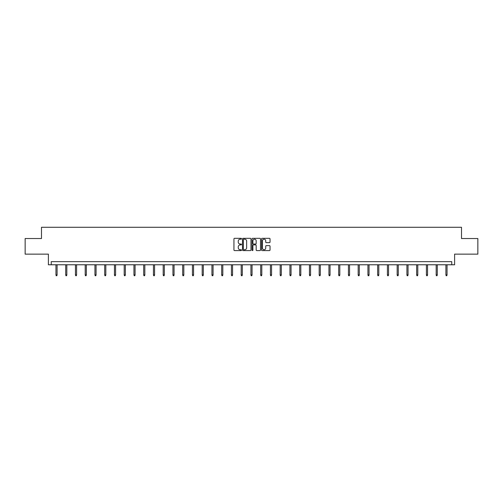<?xml version="1.0" encoding="UTF-8"?>
<svg xmlns="http://www.w3.org/2000/svg" width="503" height="503" viewBox="0 0 503 503"><rect width="100%" height="100%" fill="white"/><g stroke="black" fill="none" stroke-linecap="round" stroke-linejoin="round"><path stroke-width="0.75" d="M241.503 238.762A0.428 0.428 0 0 0 241.069 238.328L234.555 238.328A0.616 0.616 0 0 0 233.939 238.944L233.939 249.985A0.616 0.616 0 0 0 234.555 250.595L241.069 250.595A0.428 0.428 0 0 0 241.503 250.167A0.428 0.428 0 0 0 241.069 249.739L240.227 249.739A1.962 1.962 0 0 1 238.265 247.778L238.265 246.854A1.962 1.962 0 0 1 240.227 244.892L241.069 244.892A0.428 0.428 0 0 0 241.503 244.464A0.428 0.428 0 0 0 241.069 244.037L240.227 244.037A1.962 1.962 0 0 1 238.265 242.069L238.265 241.151A1.962 1.962 0 0 1 240.227 239.189L241.069 239.189A0.428 0.428 0 0 0 241.503 238.762M25.15 238.529L25.15 254.147L48.395 254.147L48.395 264.773L454.605 264.773L454.605 254.147L477.85 254.147L477.85 238.529L461.509 238.529L461.509 227.281L41.491 227.281L41.491 238.529L25.15 238.529M269.426 242.653A0.616 0.616 0 0 0 270.042 242.037L270.042 238.944A0.616 0.616 0 0 0 269.426 238.328L262.189 238.328A0.616 0.616 0 0 0 261.573 238.944L261.573 249.985A0.616 0.616 0 0 0 262.189 250.595L269.426 250.595A0.616 0.616 0 0 0 270.042 249.985L270.042 246.244A0.616 0.616 0 0 0 269.426 245.627L266.332 245.627A0.616 0.616 0 0 0 265.716 246.244L265.716 248.098A1.641 1.641 0 0 1 264.075 249.739A1.641 1.641 0 0 1 262.434 248.098L262.434 240.83A1.641 1.641 0 0 1 264.075 239.189A1.641 1.641 0 0 1 265.716 240.83L265.716 242.037A0.616 0.616 0 0 0 266.332 242.653L269.426 242.653M451.757 264.773L451.757 261.648L51.243 261.648L51.243 264.773M250.966 238.944A0.616 0.616 0 0 0 250.349 238.328L243.112 238.328A0.616 0.616 0 0 0 242.496 238.944L242.496 249.985A0.616 0.616 0 0 0 243.112 250.595L250.349 250.595A0.616 0.616 0 0 0 250.966 249.985L250.966 238.944M252.651 238.328L259.888 238.328A0.616 0.616 0 0 1 260.504 238.944L260.504 249.985A0.616 0.616 0 0 1 259.888 250.595L256.788 250.595A0.616 0.616 0 0 1 256.178 249.985L256.178 245.508A0.616 0.616 0 0 0 255.562 244.892L253.512 244.892A0.616 0.616 0 0 0 252.896 245.508L252.896 250.167A0.428 0.428 0 0 1 252.468 250.595A0.428 0.428 0 0 1 252.034 250.167L252.034 238.944A0.616 0.616 0 0 1 252.651 238.328M243.785 239.189A0.428 0.428 0 0 0 243.358 239.617L243.358 249.312A0.428 0.428 0 0 0 243.785 249.739L244.678 249.739A1.962 1.962 0 0 0 246.64 247.778L246.64 241.151A1.962 1.962 0 0 0 244.678 239.189L243.785 239.189M256.178 240.862A1.641 1.641 0 0 0 254.537 239.221A1.641 1.641 0 0 0 252.896 240.862L252.896 243.421A0.616 0.616 0 0 0 253.512 244.037L255.562 244.037A0.616 0.616 0 0 0 256.178 243.421L256.178 240.862M57.084 274.908L56.833 275.719L56.21 275.719L55.959 274.908L57.084 274.908L57.084 264.773M55.959 274.908L55.959 264.773M66.83 274.908L66.585 275.719L65.956 275.719L65.711 274.908L66.83 274.908L66.83 264.773M65.711 274.908L65.711 264.773M76.582 274.908L76.33 275.719L75.708 275.719L75.456 274.908L76.582 274.908L76.582 264.773M75.456 274.908L75.456 264.773M86.334 274.908L86.082 275.719L85.453 275.719L85.208 274.908L86.334 274.908L86.334 264.773M85.208 274.908L85.208 264.773M96.079 274.908L95.828 275.719L95.205 275.719L94.954 274.908L96.079 274.908L96.079 264.773M94.954 274.908L94.954 264.773M105.831 274.908L105.58 275.719L104.951 275.719L104.706 274.908L105.831 274.908L105.831 264.773M104.706 274.908L104.706 264.773M115.577 274.908L115.325 275.719L114.703 275.719L114.451 274.908L115.577 274.908L115.577 264.773M114.451 274.908L114.451 264.773M125.329 274.908L125.077 275.719L124.448 275.719L124.203 274.908L125.329 274.908L125.329 264.773M124.203 274.908L124.203 264.773M135.074 274.908L134.823 275.719L134.2 275.719L133.949 274.908L135.074 274.908L135.074 264.773M133.949 274.908L133.949 264.773M144.826 274.908L144.575 275.719L143.952 275.719L143.701 274.908L144.826 274.908L144.826 264.773M143.701 274.908L143.701 264.773M154.572 274.908L154.32 275.719L153.698 275.719L153.446 274.908L154.572 274.908L154.572 264.773M153.446 274.908L153.446 264.773M164.324 274.908L164.072 275.719L163.45 275.719L163.198 274.908L164.324 274.908L164.324 264.773M163.198 274.908L163.198 264.773M174.069 274.908L173.818 275.719L173.195 275.719L172.944 274.908L174.069 274.908L174.069 264.773M172.944 274.908L172.944 264.773M183.821 274.908L183.57 275.719L182.947 275.719L182.696 274.908L183.821 274.908L183.821 264.773M182.696 274.908L182.696 264.773M193.567 274.908L193.322 275.719L192.693 275.719L192.442 274.908L193.567 274.908L193.567 264.773M192.442 274.908L192.442 264.773M203.319 274.908L203.067 275.719L202.445 275.719L202.193 274.908L203.319 274.908L203.319 264.773M202.193 274.908L202.193 264.773M213.065 274.908L212.819 275.719L212.191 275.719L211.939 274.908L213.065 274.908L213.065 264.773M211.939 274.908L211.939 264.773M222.816 274.908L222.565 275.719L221.942 275.719L221.691 274.908L222.816 274.908L222.816 264.773M221.691 274.908L221.691 264.773M232.562 274.908L232.317 275.719L231.688 275.719L231.437 274.908L232.562 274.908L232.562 264.773M231.437 274.908L231.437 264.773M242.314 274.908L242.062 275.719L241.44 275.719L241.189 274.908L242.314 274.908L242.314 264.773M241.189 274.908L241.189 264.773M252.06 274.908L251.814 275.719L251.186 275.719L250.94 274.908L252.06 274.908L252.06 264.773M250.94 274.908L250.94 264.773M261.812 274.908L261.56 275.719L260.938 275.719L260.686 274.908L261.812 274.908L261.812 264.773M260.686 274.908L260.686 264.773M271.563 274.908L271.312 275.719L270.683 275.719L270.438 274.908L271.563 274.908L271.563 264.773M270.438 274.908L270.438 264.773M281.309 274.908L281.058 275.719L280.435 275.719L280.184 274.908L281.309 274.908L281.309 264.773M280.184 274.908L280.184 264.773M291.061 274.908L290.809 275.719L290.181 275.719L289.935 274.908L291.061 274.908L291.061 264.773M289.935 274.908L289.935 264.773M300.807 274.908L300.555 275.719L299.933 275.719L299.681 274.908L300.807 274.908L300.807 264.773M299.681 274.908L299.681 264.773M310.558 274.908L310.307 275.719L309.678 275.719L309.433 274.908L310.558 274.908L310.558 264.773M309.433 274.908L309.433 264.773M320.304 274.908L320.053 275.719L319.43 275.719L319.179 274.908L320.304 274.908L320.304 264.773M319.179 274.908L319.179 264.773M330.056 274.908L329.805 275.719L329.182 275.719L328.931 274.908L330.056 274.908L330.056 264.773M328.931 274.908L328.931 264.773M339.802 274.908L339.55 275.719L338.928 275.719L338.676 274.908L339.802 274.908L339.802 264.773M338.676 274.908L338.676 264.773M349.554 274.908L349.302 275.719L348.68 275.719L348.428 274.908L349.554 274.908L349.554 264.773M348.428 274.908L348.428 264.773M359.299 274.908L359.048 275.719L358.425 275.719L358.174 274.908L359.299 274.908L359.299 264.773M358.174 274.908L358.174 264.773M369.051 274.908L368.8 275.719L368.177 275.719L367.926 274.908L369.051 274.908L369.051 264.773M367.926 274.908L367.926 264.773M378.797 274.908L378.552 275.719L377.923 275.719L377.671 274.908L378.797 274.908L378.797 264.773M377.671 274.908L377.671 264.773M388.549 274.908L388.297 275.719L387.675 275.719L387.423 274.908L388.549 274.908L388.549 264.773M387.423 274.908L387.423 264.773M398.294 274.908L398.049 275.719L397.42 275.719L397.169 274.908L398.294 274.908L398.294 264.773M397.169 274.908L397.169 264.773M408.046 274.908L407.795 275.719L407.172 275.719L406.921 274.908L408.046 274.908L408.046 264.773M406.921 274.908L406.921 264.773M417.792 274.908L417.547 275.719L416.918 275.719L416.666 274.908L417.792 274.908L417.792 264.773M416.666 274.908L416.666 264.773M427.544 274.908L427.292 275.719L426.67 275.719L426.418 274.908L427.544 274.908L427.544 264.773M426.418 274.908L426.418 264.773M437.289 274.908L437.044 275.719L436.415 275.719L436.17 274.908L437.289 274.908L437.289 264.773M436.17 274.908L436.17 264.773M447.041 274.908L446.79 275.719L446.167 275.719L445.916 274.908L447.041 274.908L447.041 264.773M445.916 274.908L445.916 264.773"/></g></svg>
